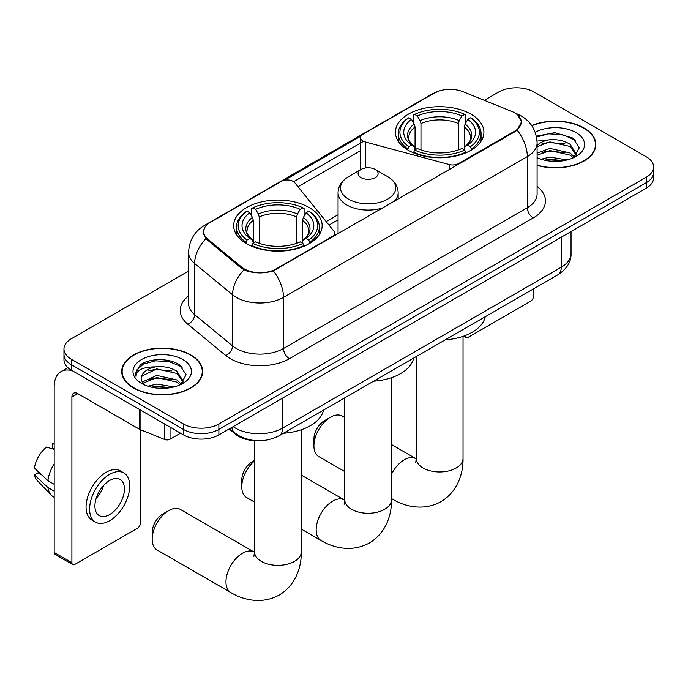 <?xml version="1.0" encoding="UTF-8"?>
<svg xmlns="http://www.w3.org/2000/svg" width="688" height="688" viewBox="0 0 688 688"><rect width="100%" height="100%" fill="white"/><g stroke="black" fill="none" stroke-linecap="round" stroke-linejoin="round"><path stroke-width="1.03" d="M458.586 164.234L458.586 163.563A8.351 4.816 180 0 1 449.152 164.527L365.414 141.986A8.351 4.816 180 0 1 363.04 141.023A8.351 4.816 180 0 1 360.598 137.617A8.351 4.816 180 0 1 363.04 134.212L434.145 93.164A22.541 13.012 0 0 1 463.007 91.702L511.614 111.353A22.541 13.012 0 0 1 514.624 112.806A22.541 13.012 0 0 1 521.229 122.008L521.229 124.003M309.196 207.552A44.247 25.542 0 0 0 260.976 202.014A44.247 25.542 0 0 0 233.662 225.621A44.247 25.542 0 0 0 246.622 243.681A44.247 25.542 0 0 0 294.842 249.219A44.247 25.542 0 0 0 322.156 225.621A44.247 25.542 0 0 0 309.196 207.552M470.945 114.174A44.247 25.542 0 0 0 422.724 108.635A44.247 25.542 0 0 0 395.411 132.234A44.247 25.542 0 0 0 408.371 150.302A44.247 25.542 0 0 0 456.591 155.841A44.247 25.542 0 0 0 483.905 132.234A44.247 25.542 0 0 0 470.945 114.174M276.137 268.905L332.184 236.552A8.351 4.816 180 0 0 334.626 233.137A8.351 4.816 180 0 0 333.843 231.099L294.799 182.759A8.351 4.816 180 0 0 281.323 181.383L210.227 222.43A22.541 13.012 0 0 0 203.622 231.632A22.541 13.012 0 0 0 207.699 239.097L241.737 267.168A22.541 13.012 0 0 0 276.137 268.905L276.137 269.576M458.586 163.563L514.624 131.21A22.541 13.012 0 0 0 521.229 122.008M255.566 440.638A25.043 14.457 180 0 1 235.864 434.481L229.156 428.951M537.096 165.369A40.489 23.375 0 0 0 595.842 144.506A40.489 23.375 0 0 0 583.983 127.977A40.489 23.375 0 0 0 531.678 125.543M190.843 354.956A40.489 23.375 0 0 0 146.716 349.891A40.489 23.375 0 0 0 121.724 371.486A40.489 23.375 0 0 0 133.584 388.015A40.489 23.375 0 0 0 177.702 393.08A40.489 23.375 0 0 0 202.702 371.486A40.489 23.375 0 0 0 190.843 354.956M122.137 373.593A40.489 23.375 0 0 0 122 374.212M517.995 115.3L521.521 121.879L517.109 130.127L514.916 131.718L273.308 270.883C264.373 273.575 255.437 273.575 246.502 270.883L241.445 268.32L205.893 238.719L203.33 232.226L204.482 228.081M188.589 271.055L71.303 338.771A25.043 14.457 0 0 0 63.967 348.997L63.967 359.901A25.043 14.457 0 0 0 71.303 370.127L183.464 434.876L183.464 429.424A25.043 14.457 0 0 0 218.879 429.424L646.264 182.681A25.043 14.457 0 0 0 653.6 172.456A25.043 14.457 0 0 1 646.264 182.681L218.879 429.424A25.043 14.457 0 0 1 183.464 429.424L71.303 364.674L183.464 429.424L183.464 423.971A25.043 14.457 0 0 0 218.879 423.971L646.264 177.22A25.043 14.457 0 0 0 653.6 167.003A25.043 14.457 0 0 0 646.264 156.778L534.103 92.02A25.043 14.457 0 0 0 498.688 92.02L484.318 100.319M63.967 354.449A25.043 14.457 0 0 0 71.303 364.674A25.043 14.457 0 0 1 63.967 354.449M284.462 180.247L361.071 136.018M293.63 181.701L363.04 141.625M63.967 348.997A25.043 14.457 0 0 0 71.303 359.222L183.464 423.971M202.427 374.212A40.489 23.375 0 0 0 202.281 373.593M595.567 147.232A40.489 23.375 0 0 0 595.43 146.613M183.464 434.876A25.043 14.457 0 0 0 218.879 434.876L646.264 188.134A25.043 14.457 0 0 0 653.6 177.908L653.6 167.003M537.096 165.103A40.067 23.134 0 0 0 595.43 144.506A40.067 23.134 0 0 0 583.691 128.149A40.067 23.134 0 0 0 531.833 125.775M541.103 159.238L549.953 157.07L567.11 159.951M544.569 160.184L549.953 159.238L563.515 160.708M537.096 153.097L549.953 148.419L570.111 152.977L574.411 157.07M537.096 155.264L549.953 150.577L570.111 155.144L573.293 157.827M537.044 141.1L548.792 139.888A20.872 12.049 0 0 0 537.096 145.486M548.792 139.888C556.798 139.045 563.911 140.524 570.111 144.317L576.226 153.931L576.08 155.522M537.096 146.604L549.953 141.926L570.111 146.484L576.157 155.015M537.096 157.242L537.99 158.077M537.096 157.672A29.223 16.873 0 0 0 576.019 156.434A29.223 16.873 0 0 0 576.019 132.578A29.223 16.873 0 0 0 535.178 132.302M573.637 157.664L579.253 147.791L572.846 138.073L554.786 132.672L536.339 136.181M536.528 137.11L548.474 133.85L562.242 134.573L575.426 140.137M542.015 143.706L548.474 142.511L564.994 143.904M542.015 152.366L548.474 151.162L564.994 152.564M545.128 160.304L548.474 159.822L563.197 160.76M464.976 335.667L465.036 335.701A4.171 2.408 120 0 0 465.905 337.619A4.171 2.408 120 0 0 467.995 337.412L530.56 301.284A4.171 2.408 120 0 0 533.518 296.167L533.518 288.865M133.876 387.843A40.067 23.134 0 0 0 177.547 392.865A40.067 23.134 0 0 0 202.281 371.486A40.067 23.134 0 0 0 190.542 355.128A40.067 23.134 0 0 0 146.879 350.115A40.067 23.134 0 0 0 122.137 371.486A40.067 23.134 0 0 0 133.876 387.843M147.963 386.217L156.812 384.05L173.961 386.931M151.42 387.163L156.812 386.217L170.366 387.688M142.33 381.978L156.812 375.399L176.971 379.957L181.262 384.05M143.052 383.164L156.812 377.557L176.971 382.124L180.144 384.807M180.488 384.644L186.113 374.771L179.697 365.053C169.515 357.751 149.33 358.087 140.412 364.812L135.596 373.618L136.061 376.448C136.327 370.101 142.855 366.91 155.643 366.867A20.872 12.049 0 0 0 141.341 378.305A20.872 12.049 0 0 0 142.356 382.012L144.841 385.056M155.643 366.867C163.649 366.025 170.762 367.504 176.971 371.296L183.085 380.911L182.931 382.502M141.341 378.538L142.055 375.983L156.812 368.906L176.971 373.464L183.017 381.995M182.87 359.557A29.223 16.873 0 0 0 141.547 359.557A29.223 16.873 0 0 0 141.547 383.414A29.223 16.873 0 0 0 182.87 383.414A29.223 16.873 0 0 0 182.87 359.557M135.605 373.816L136.508 370.256L143.396 364.09L155.325 360.83L169.102 361.553L182.277 367.117M148.866 370.686L155.325 369.49L171.845 370.884M148.866 379.346L155.325 378.151L171.845 379.544M151.979 387.292L155.325 386.802L170.056 387.74M313.917 445.858L313.917 439.039A15.024 8.677 -60 0 1 324.547 420.635L330.446 417.229A23.375 13.493 120 0 0 313.917 445.858A23.375 13.493 120 0 0 318.759 456.557L344.74 471.555M407.571 149.829L408.758 146.664A39.741 22.945 0 0 1 408.758 117.811L411.493 119.385A35.896 20.726 0 0 0 411.493 145.091L414.193 146.621L415.062 149.846M415.062 148.531L415.062 126.945L414.193 124.038L411.493 119.385M413.479 122.808L413.479 115.077L414.666 114.397A39.741 22.945 0 0 1 464.649 114.397L461.915 115.98A35.896 20.726 0 0 0 417.392 115.98L420.093 120.624L420.97 123.539L420.97 149.932M458.346 149.932L458.346 123.539L459.214 120.624L461.915 115.98M445.179 339.863A45.915 26.505 0 0 0 485.238 316.738M413.479 152.125A41.409 23.908 0 0 0 465.836 152.125L464.649 150.07A39.741 22.945 0 0 1 414.666 150.07L413.479 152.831M465.836 152.831L465.836 152.125M408.758 117.811L407.571 118.482A41.409 23.908 0 0 0 398.249 133.601A41.409 23.908 0 0 0 407.571 148.711M464.649 114.397L465.836 115.077L465.836 122.808M414.666 150.07L417.392 148.496A35.896 20.726 0 0 0 461.915 148.496L464.649 150.07M411.493 145.091L408.758 146.664M417.392 115.98L414.666 114.397M414.193 124.038A32.112 18.542 0 0 0 414.193 146.621L414.339 146.725C409.781 142.313 407.924 139.311 408.767 137.738A30.891 17.836 0 0 1 415.062 126.945M471.736 148.711A41.409 23.908 0 0 0 481.067 133.601A41.409 23.908 0 0 0 471.736 118.482L470.549 117.811A39.741 22.945 0 0 1 470.549 146.664L471.736 149.829M470.549 146.664L467.823 145.091A35.896 20.726 0 0 0 467.823 119.385L470.549 117.811M467.823 119.385L465.122 124.038L464.245 126.945L464.245 148.531L465.122 146.621L467.823 145.091M464.245 126.945A30.891 17.836 0 0 1 470.54 137.738C471.383 139.329 469.526 142.321 464.968 146.725L465.122 146.621A32.112 18.542 0 0 0 465.122 124.038M464.245 149.846L464.245 148.531M344.74 417.573L342.134 416.068A23.375 13.493 120 0 0 330.446 417.229L324.547 420.635M152.177 539.237L152.177 532.426A15.024 8.677 -60 0 1 162.798 514.022L168.706 510.608A23.375 13.493 120 0 0 152.177 539.237A23.375 13.493 120 0 0 157.019 549.944L230.807 592.54A23.375 13.493 -60 0 1 227.221 573.809A23.375 13.493 -60 0 1 242.494 553.212A23.375 13.493 -60 0 1 254.182 552.051L254.534 552.258M245.831 243.208L247.018 240.052A39.741 22.945 0 0 1 247.018 211.19L249.753 212.764A35.896 20.726 0 0 0 249.753 238.469L252.444 240L253.322 243.225M253.322 241.909L253.322 220.332L252.444 217.417L249.753 212.764M251.731 216.187L251.731 208.464L252.917 207.785A39.741 22.945 0 0 1 302.901 207.785L300.174 209.358A35.896 20.726 0 0 0 255.652 209.358L258.353 214.011L259.221 216.918L259.221 243.311M296.597 243.311L296.597 216.918L297.474 214.011L300.174 209.358M283.43 433.251A45.915 26.505 0 0 0 323.498 410.117M251.731 245.504A41.409 23.908 0 0 0 304.087 245.504L302.901 243.457A39.741 22.945 0 0 1 252.917 243.457L251.731 246.209M304.087 246.209L304.087 245.504M247.018 211.19L245.831 211.87A41.409 23.908 0 0 0 236.5 226.98A41.409 23.908 0 0 0 245.831 242.099M302.901 207.785L304.087 208.464L304.087 216.187M252.917 243.457L255.652 241.875A35.896 20.726 0 0 0 300.174 241.875L302.901 243.457M249.753 238.469L247.018 240.052M255.652 209.358L252.917 207.785M252.444 217.417A32.112 18.542 0 0 0 252.444 240L252.599 240.103C248.033 235.692 246.175 232.699 247.026 231.116A30.891 17.836 0 0 1 253.322 220.332M309.996 242.099A41.409 23.908 0 0 0 319.318 226.98A41.409 23.908 0 0 0 309.996 211.87L308.809 211.19A39.741 22.945 0 0 1 308.809 240.052L309.996 243.208M308.809 240.052L306.074 238.469A35.896 20.726 0 0 0 306.074 212.764L308.809 211.19M306.074 212.764L303.374 217.417L302.505 220.332L302.505 241.909L303.374 240L306.074 238.469M302.505 220.332A30.891 17.836 0 0 1 308.8 231.116C309.643 232.707 307.785 235.7 303.227 240.103L303.374 240A32.112 18.542 0 0 0 303.374 217.417M302.505 243.225L302.505 241.909M254.182 552.051L180.394 509.455A23.375 13.493 120 0 0 168.706 510.608L162.798 514.022M254.534 460.883A23.375 13.493 120 0 0 241.78 486.82L241.78 480.009A15.024 8.677 -60 0 1 252.41 461.605L254.534 460.375L252.41 461.605M241.78 486.82A23.375 13.493 120 0 0 246.622 497.527L254.534 502.094M394.026 201.515A30.057 17.355 0 0 0 398.163 192.726C397.939 186.035 394.43 180.669 387.636 176.635L375.192 169.454A10.019 5.788 0 0 0 361.028 169.454A10.019 5.788 0 0 0 361.028 177.633A10.019 5.788 0 0 0 375.192 177.633A10.019 5.788 0 0 0 375.192 169.454L387.636 176.635A27.606 15.936 0 0 1 387.636 199.176A27.606 15.936 0 0 1 348.592 199.176A27.606 15.936 0 0 1 348.592 176.635C341.79 180.669 338.281 186.035 338.057 192.726A30.057 17.355 0 0 0 346.864 204.998A30.057 17.355 0 0 0 383.328 207.69M373.627 381.178A45.915 26.505 0 0 0 413.694 358.044M170.031 427.128L170.031 439.228L180.514 433.173M72.55 370.841A33.394 19.281 -120 0 0 61.103 371.537A33.394 19.281 -120 0 0 54.18 386.828L54.18 552.464L71.896 562.689L71.896 397.045A8.351 4.816 60 0 1 73.625 393.226A8.351 4.816 60 0 1 77.796 393.639L139.518 429.278L139.518 409.506M71.896 562.689A4.171 2.408 120 0 0 72.756 564.599L55.049 554.373A4.171 2.408 -60 0 1 54.18 552.464M72.756 564.599A4.171 2.408 120 0 0 74.846 564.392L137.419 528.264A4.171 2.408 120 0 0 140.369 523.155L140.369 429.665M170.031 439.228A4.171 2.408 180 0 1 164.69 439.494L140.077 429.544A4.171 2.408 180 0 1 139.518 429.278M109.676 514.564A20.872 12.049 120 0 0 123.307 496.168A20.872 12.049 120 0 0 120.108 479.45A20.872 12.049 120 0 0 109.676 480.482A20.872 12.049 120 0 0 96.036 498.869A20.872 12.049 120 0 0 99.235 515.596A20.872 12.049 120 0 0 109.676 514.564M96.191 498.387A20.872 12.049 120 0 0 103.682 485.41M54.18 444.199L52.417 443.665L52.417 447.854L54.18 448.877M123.866 472.94L120.323 470.893A28.38 16.392 120 0 0 106.133 472.303A28.38 16.392 120 0 0 87.591 497.312A28.38 16.392 120 0 0 91.943 520.059L95.477 522.106A28.38 16.392 120 0 0 109.676 520.696A28.38 16.392 120 0 0 128.217 495.687A28.38 16.392 120 0 0 123.866 472.94A28.38 16.392 120 0 0 109.676 474.35A28.38 16.392 120 0 0 91.134 499.359A28.38 16.392 120 0 0 95.477 522.106M54.18 463.712A27.546 15.901 120 0 0 47.919 480.688L34.4 468.046A21.706 12.53 120 0 1 46.509 447.071L54.18 449.402M54.18 484.309L47.919 480.688M41.71 474.892L38.029 472.768L34.4 474.866L47.919 487.508L54.18 491.129M47.919 487.508A27.546 15.901 120 0 0 51.316 495.205A27.546 15.901 120 0 0 53.397 496.839L54.18 497.295M54.18 443.167A21.706 12.53 120 0 0 52.417 443.665M34.4 474.866A21.706 12.53 120 0 0 36.963 480.267L51.316 495.205M332.184 237.222L332.184 236.552M207.699 239.097L207.699 240.499M241.737 267.168L241.737 268.561M514.624 131.21L514.624 131.881M235.864 433.732L235.864 434.481M449.152 169.687L449.152 164.527M365.414 167.975L365.414 141.986M537.096 186.448A41.744 24.097 180 0 1 533.217 217.95L289.424 358.706A8.351 4.816 60 0 1 283.516 348.481L527.318 207.724A33.394 19.281 0 0 0 537.096 194.093L537.096 142.975A33.394 19.281 180 0 1 527.318 156.606A29.223 16.873 -120 0 0 517.109 130.127M289.424 358.706A41.744 24.097 180 0 1 230.394 358.706A41.744 24.097 180 0 1 225.716 355.49L187.79 324.22A41.744 24.097 180 0 1 188.589 295.935M236.294 348.481A33.394 19.281 0 0 0 283.516 348.481L283.516 297.362A33.394 19.281 180 0 1 236.294 297.362A33.394 19.281 180 0 1 232.553 294.782L194.627 263.513A33.394 19.281 180 0 1 188.589 252.453L188.589 303.58A33.394 19.281 0 0 0 194.627 314.64L232.553 345.909A33.394 19.281 0 0 0 236.294 348.481M537.096 142.975C536.528 130.961 531.256 121.965 521.263 115.962L517.049 113.907A29.223 13.683 112 0 0 515.802 113.546M273.308 270.883A29.223 16.873 60 0 1 283.516 297.362L527.318 156.606L527.318 207.724A8.351 4.816 60 0 0 533.217 217.95M207.57 224.288A29.223 16.873 -120 0 0 204.422 225.449C194.429 231.443 189.157 240.447 188.589 252.453M204.422 225.449L431.978 94.067A29.223 16.873 60 0 1 434.197 93.129M205.893 238.719A29.223 19.539 129.5 0 0 194.627 263.513L194.627 314.64A8.351 5.581 -50.5 0 1 187.79 324.22M243.939 269.868A29.223 19.539 129.5 0 0 232.553 294.782L232.553 345.909A8.351 5.581 -50.5 0 1 225.716 355.49M298.016 186.749L360.598 150.612M218.879 423.971L218.879 434.876M646.264 177.22L646.264 188.134M71.303 359.222L71.303 370.127M338.057 214.751L326.172 221.613M233.163 426.629A33.394 19.281 0 0 0 235.408 428.065A33.394 19.281 0 0 0 282.63 428.065L561.262 267.202A33.394 19.281 0 0 0 571.04 253.571C571.281 261.853 566.869 268.948 557.805 274.839L279.173 435.71A16.693 9.641 60 0 0 282.63 428.065L282.63 398.068M561.262 237.205L561.262 267.202A16.693 9.641 60 0 1 557.805 274.839M231.813 427.411A16.693 11.171 129.5 0 0 234.72 432.838L229.654 428.658M463.033 336.363L463.033 458.466A23.375 13.493 180 0 1 456.187 468.012A23.375 13.493 180 0 1 423.129 468.012A23.375 13.493 180 0 1 416.283 458.466L415.655 462.947M391.489 474.135A23.375 13.493 -60 0 1 404.234 459.833A23.375 13.493 -60 0 1 415.922 458.672L416.274 458.87M463.033 458.466C463.334 473.808 457.391 491.843 440.974 501.638C424.281 510.96 405.688 507.099 392.547 499.161A23.375 13.493 -60 0 1 391.489 498.422M458.346 123.539A30.891 17.836 0 0 0 420.97 123.539M459.214 120.624A32.112 18.542 0 0 0 420.093 120.624M301.284 429.751L301.284 551.845A23.375 13.493 180 0 1 294.438 561.391A23.375 13.493 180 0 1 261.38 561.391A23.375 13.493 180 0 1 254.534 551.845L253.906 556.325M296.597 216.918A30.891 17.836 0 0 0 259.221 216.918M297.474 214.011A32.112 18.542 0 0 0 258.353 214.011M391.489 377.678L391.489 499.772A23.375 13.493 180 0 1 384.644 509.318A23.375 13.493 180 0 1 351.585 509.318A23.375 13.493 180 0 1 344.74 499.772L344.112 504.252M391.489 499.772C391.79 515.114 385.839 533.148 369.422 542.944C352.738 552.266 334.144 548.405 321.004 540.467A23.375 13.493 -60 0 1 317.417 521.736A23.375 13.493 -60 0 1 332.691 501.139A23.375 13.493 -60 0 1 344.378 499.978L344.731 500.176M71.896 397.045L77.796 393.639M140.077 409.833L140.077 429.544M164.69 439.494L164.69 424.04M360.598 169.704L360.598 137.617M203.622 231.632L203.622 234.402M334.626 235.803L334.626 233.137M431.978 94.067L439.615 90.833M517.049 113.907L515.235 113.176M338.057 219.833L328.976 225.079M279.173 435.71C265.74 442.461 252.307 442.461 238.865 435.71L234.72 432.838M571.04 253.571L571.04 231.564M595.43 147.851L595.43 144.506M465.905 337.619L463.471 336.217M202.281 374.84L202.281 371.486M122.137 374.84L122.137 371.486M392.547 499.161L391.489 498.542M398.249 141.238L398.249 133.601M481.067 141.238L481.067 133.601M415.922 458.672L391.489 444.56M416.283 356.547L416.283 458.466M301.284 551.845C301.593 567.187 295.642 585.23 279.225 595.025C262.541 604.339 243.948 600.478 230.807 592.54M236.5 234.617L236.5 226.98M319.318 234.617L319.318 226.98M254.534 440.604L254.534 551.845M321.004 540.467L301.284 529.081M398.163 199.124L398.163 192.726M338.057 233.825L338.057 192.726M361.028 169.454L348.592 176.635M344.378 499.978L301.284 475.098M344.74 397.853L344.74 499.772M61.103 371.537L67.854 367.641"/></g></svg>
